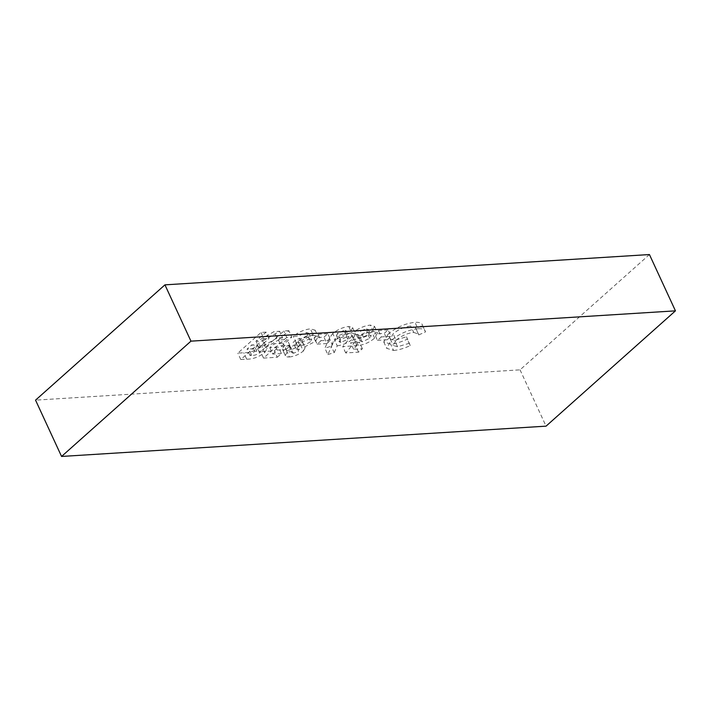 <?xml version="1.0" encoding="UTF-8"?>
<svg xmlns="http://www.w3.org/2000/svg" width="711" height="711" viewBox="0 0 711 711"><rect width="100%" height="100%" fill="white"/><g stroke="black" fill="none" stroke-linecap="round" stroke-linejoin="round"><path stroke-width="0.53" stroke-dasharray="3.56 2.67" d="M288.853 330.704L283.796 331.015L260.59 351.705L274.313 350.843L278.481 347.128L269.807 347.67L274.277 343.697L282.942 343.155L287.111 339.44L278.436 339.982L288.853 330.704L291.812 337.103L286.755 337.414L283.796 331.015M295.598 344.746L290.568 346.87L289.039 346.364L289.359 345.217L284.302 345.537L282.374 349.048L285.458 355.847L282.374 349.048C282.623 350.23 283.973 350.736 286.435 350.576C291.386 350.061 296.034 348.088 300.389 344.666L302.193 341.262L301.482 340.56L312.636 334.943L315.142 330.188L310.378 328.864C304.264 329.54 298.558 332.037 293.27 336.347L298.327 336.027L306.494 332.561L308.645 333.166L307.543 335.299C303.944 337.752 300.406 339.014 296.922 339.076L293.056 342.524L296.327 343.217L295.598 344.746L298.558 351.136L293.527 353.269L290.568 346.87M327.815 333.69L318.066 334.303L314.2 337.743L323.949 337.138L327.815 333.69L330.775 340.089L321.025 340.693L318.066 334.303M332.757 333.477L329.326 338.294L324.891 348.168L331.237 346.23L334.277 339.449C340.062 338.694 345.342 336.33 350.132 332.366L352.62 327.664L348.728 326.465C342.986 327.184 337.663 329.522 332.757 333.477L335.716 339.876L332.286 344.693L329.326 338.294M649.436 254.547L520.043 369.844L35.55 400.151M388.099 334.143L383.753 341.92L390.641 344.062C395.556 343.68 401.111 342.053 407.287 339.191L406.496 336.818L394.614 340.356L390.303 339.076L393.147 333.832C398.48 329.389 404.355 326.784 410.78 326.038L415.526 327.673L415.819 328.518L422.521 325.522L422.227 324.705L425.48 331.921L422.521 325.522C422.201 323.123 419.686 322.056 414.966 322.323C405.226 323.407 396.267 327.353 388.099 334.143L391.059 340.542L386.704 348.319L393.601 350.461L390.641 344.062M388.135 329.913L378.385 330.526L374.519 333.974L384.269 333.361L388.135 329.913L391.094 336.312L381.345 336.925L378.385 330.526M357.384 334.312L352.318 335.29L342.755 346.559L355.58 345.759L359.455 342.311L350.63 342.862L353.918 339.023L355.438 339.111C361.419 338.312 366.832 335.85 371.675 331.717L374.546 326.402L370.333 325.114C365.161 325.602 359.962 327.647 354.718 331.264L360.495 330.908L366.449 328.811L368.218 329.362L366.76 331.913L359.224 335.423L357.384 334.312L360.45 341.147L357.384 334.312M266.101 332.126L261.044 332.446L237.83 353.127L243.722 352.754C249.685 352.914 255.702 350.719 261.764 346.168L264.11 342.142L262.555 341.12L279.645 331.282L274.019 331.628L257.693 341.031L255.978 341.138L266.101 332.126L269.051 338.525L263.994 338.845L261.044 332.446M520.043 369.844L546.057 426.147M393.601 350.461C398.515 350.079 404.061 348.452 410.247 345.59L407.287 339.191M410.247 345.59L406.496 336.818M409.456 343.217L397.573 346.755L394.614 340.356M397.573 346.755L393.263 345.475L396.107 340.231L393.147 333.832M396.107 340.231C401.439 335.788 407.314 333.183 413.731 332.437L410.78 326.038M413.731 332.437L418.486 334.072L418.77 334.917L415.819 328.518M418.77 334.917L425.48 331.921C425.16 329.522 422.645 328.455 417.926 328.722L414.966 322.323M417.926 328.722C408.185 329.806 399.226 333.752 391.059 340.542M381.345 336.925L377.47 340.373L374.519 333.974M377.47 340.373L387.228 339.76L384.269 333.361M387.228 339.76L391.094 336.312M355.278 341.689L345.715 352.958L358.54 352.158L362.406 348.71L353.589 349.261L356.878 345.422L358.397 345.51C364.379 344.711 369.791 342.249 374.626 338.116L377.497 332.801L373.284 331.513C368.12 332.001 362.912 334.046 357.677 337.663L363.454 337.307L369.409 335.21L371.178 335.761L369.72 338.303L362.175 341.822L360.335 340.711L355.278 341.689L352.318 335.29M345.715 352.958L342.755 346.559M358.54 352.158L355.58 345.759M362.406 348.71L359.455 342.311M353.589 349.261L350.63 342.862M356.878 345.422L353.918 339.023M358.397 345.51L355.438 339.111M374.626 338.116L371.675 331.717M373.284 331.513L370.333 325.114M357.677 337.663L354.718 331.264M363.454 337.307L360.495 330.908M369.409 335.21L366.449 328.811M369.72 338.303L366.76 331.913M362.175 341.822L359.224 335.423M332.286 344.693L327.851 354.567L324.891 348.168M327.851 354.567L334.197 352.62L331.237 346.23M334.197 352.62L337.236 345.848L334.277 339.449M337.236 345.848C343.022 345.093 348.301 342.729 353.083 338.765L350.132 332.366M353.083 338.765L355.58 334.054L351.687 332.864L348.728 326.465M351.687 332.864C345.946 333.583 340.622 335.921 335.716 339.876M347.421 336.579L349.021 337.076L347.795 339.289L340.862 342.418L339.316 341.947L340.569 339.742L347.421 336.579L344.471 330.18L346.061 330.677L344.835 332.89L337.903 336.019L336.365 335.548L337.609 333.343L344.471 330.18M347.795 339.289L344.835 332.89M340.862 342.418L337.903 336.019M340.569 339.742L337.609 333.343M321.025 340.693L317.15 344.142L314.2 337.743M317.15 344.142L326.909 343.537L323.949 337.138M326.909 343.537L330.775 340.089M293.527 353.269L291.999 352.763L292.31 351.616L289.359 345.217M292.31 351.616L287.262 351.936L284.302 345.537M287.262 351.936L285.324 355.447C285.573 356.629 286.933 357.135 289.395 356.975L286.435 350.576M289.395 356.975C294.336 356.451 298.993 354.487 303.348 351.056L300.389 344.666M303.348 351.056L305.152 347.661L301.482 340.56M304.441 346.959L315.595 341.342L312.636 334.943M315.595 341.342L318.093 336.587L313.338 335.263L310.378 328.864M313.338 335.263C307.214 335.939 301.517 338.436 296.229 342.738L293.27 336.347M296.229 342.738L301.286 342.426L298.327 336.027M301.286 342.426L309.445 338.96L306.494 332.561M309.445 338.96L311.605 339.565L310.494 341.698L307.543 335.299M310.494 341.698C306.894 344.151 303.357 345.413 299.882 345.475L296.922 339.076M299.882 345.475L296.016 348.914L293.056 342.524M296.016 348.914L299.287 349.616L298.558 351.136M286.755 337.414L263.541 358.095L260.59 351.705M263.541 358.095L277.272 357.242L274.313 350.843M277.272 357.242L281.432 353.527L278.481 347.128M281.432 353.527L272.766 354.069L269.807 347.67M272.766 354.069L277.228 350.096L274.277 343.697M277.228 350.096L285.902 349.554L282.942 343.155M285.902 349.554L290.061 345.839L287.111 339.44M290.061 345.839L281.396 346.381L278.436 339.982M281.396 346.381L291.812 337.103M263.994 338.845L240.789 359.526L237.83 353.127M240.789 359.526L246.681 359.153C252.645 359.313 258.653 357.109 264.723 352.567L261.764 346.168M264.723 352.567L267.069 348.541L265.505 347.519L262.555 341.12M265.505 347.519L282.596 337.681L279.645 331.282M282.596 337.681L276.979 338.027L274.019 331.628M276.979 338.027L260.653 347.43L257.693 341.031M260.653 347.43L258.937 347.537L255.978 341.138M258.937 347.537L269.051 338.525M251.73 355.384L250.014 355.491L254.769 351.252L260.466 351.536L259.604 352.932C256.804 354.745 254.183 355.562 251.73 355.384L248.779 348.985L247.055 349.092L251.818 344.853L257.506 345.137L256.653 346.533C253.845 348.346 251.223 349.163 248.779 348.985M250.014 355.491L247.055 349.092M254.769 351.252L251.818 344.853M259.604 352.932L256.653 346.533M256.742 351.127L253.783 344.728M246.681 359.153L243.722 352.754M390.303 339.076L393.263 345.475M415.526 327.673L418.486 334.072M383.753 341.92L386.704 348.319M374.546 326.402L377.497 332.801M368.218 329.362L371.178 335.761M352.62 327.664L355.58 334.054M346.061 330.677L349.021 337.076M336.365 335.548L339.316 341.947M289.039 346.364L291.999 352.763M302.193 341.262L305.152 347.661M315.142 330.188L318.093 336.587M308.645 333.166L311.605 339.565M296.327 343.217L299.287 349.616M264.11 342.142L267.069 348.541M257.506 345.137L260.466 351.536"/><path stroke-width="1.07" d="M164.943 284.853L35.55 400.151L61.564 456.453L190.957 341.156L164.943 284.853L649.436 254.547L675.45 310.849L190.957 341.156M675.45 310.849L546.057 426.147L61.564 456.453"/></g></svg>
